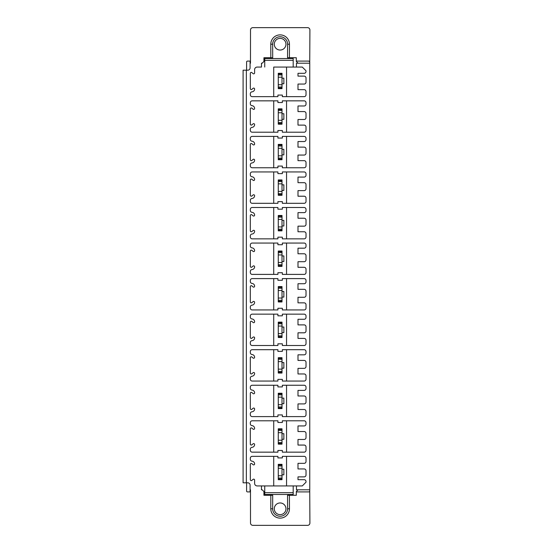 <?xml version="1.0" encoding="UTF-8"?>
<svg xmlns="http://www.w3.org/2000/svg" width="553" height="553" viewBox="0 0 553 553"><rect width="100%" height="100%" fill="white"/><g stroke="black" fill="none" stroke-linecap="round" stroke-linejoin="round"><path stroke-width="0.83" d="M278.27 73.978L282.002 73.978L282.002 73.293L278.27 73.293L278.27 88.639L282.002 88.639L282.002 87.975L278.27 87.975M273.721 96.651L273.721 67.072L286.551 67.072L286.551 96.651M270.832 57.74L270.79 44.212L272.657 44.212L272.691 57.74L263.926 57.74L263.933 61.473L262.191 63.201L261.472 63.201L261.472 67.072L257.18 67.072A2.565 2.565 0 0 0 254.615 69.637L254.615 72.92A0.933 0.933 0 0 1 253.08 73.632L251.857 72.602A0.933 0.933 0 0 0 250.322 73.321L250.322 88.632A0.933 0.933 0 0 0 251.857 89.344L253.08 88.314A0.933 0.933 0 0 1 254.615 89.033A2.8 2.8 0 0 1 252.037 91.819A1.866 1.866 0 0 0 250.322 93.685L250.322 94.784A1.866 1.866 0 0 0 252.189 96.651L277.917 96.651L277.917 95.068L282.348 95.068L282.348 96.651L304.157 96.651A1.866 1.866 0 0 0 306.023 94.784L306.023 91.522A1.866 1.866 0 0 0 304.157 89.655L297.998 89.655L297.998 84.056L304.157 84.056A1.866 1.866 0 0 0 306.023 82.19L306.023 77.987A1.866 1.866 0 0 0 304.157 76.12L297.998 76.12L297.998 73.321L304.157 73.321A1.866 1.866 0 0 0 306.023 71.455L306.023 70.805L302.291 67.072L273.721 67.072M286.551 67.072L296.463 67.072L296.463 63.201L309.756 63.201L309.756 489.799L296.463 489.799L296.463 485.928L257.18 485.928A2.565 2.565 0 0 1 254.615 483.363L254.615 480.08A0.933 0.933 0 0 0 253.08 479.368L251.857 480.398A0.933 0.933 0 0 1 250.322 479.679L250.322 464.368A0.933 0.933 0 0 1 251.857 463.656L253.08 464.686A0.933 0.933 0 0 0 254.615 463.967A2.8 2.8 0 0 0 252.037 461.181A1.866 1.866 0 0 1 250.322 459.315L250.322 458.216A1.866 1.866 0 0 1 252.189 456.349L277.917 456.349L277.917 457.932L282.348 457.932L282.348 456.349L304.157 456.349A1.866 1.866 0 0 1 306.023 458.216L306.023 461.479A1.866 1.866 0 0 1 304.157 463.345L297.998 463.345L297.998 468.944L304.157 468.944A1.866 1.866 0 0 1 306.023 470.81L306.023 475.013A1.866 1.866 0 0 1 304.157 476.88L297.998 476.88L297.998 479.679L304.157 479.679A1.866 1.866 0 0 1 306.023 481.545L306.023 482.195L302.291 485.928L261.472 485.928L261.472 489.799L262.191 489.799L263.933 491.527L263.926 495.26L272.691 495.26L272.657 508.788A7.466 7.466 0 0 0 280.122 516.253A7.466 7.466 0 0 0 287.588 508.788L287.553 495.26L289.419 495.26L289.454 508.788A9.332 9.332 0 0 1 280.122 518.12A9.332 9.332 0 0 1 270.79 508.788L270.832 495.26M250.488 61.1L250.087 61.1L250.087 63.201L250.481 63.201L250.509 29.98A2.33 2.33 0 0 1 252.839 27.65L307.579 27.65A2.33 2.33 0 0 1 309.908 29.98L309.735 62.033A0.933 0.933 0 0 0 308.802 61.1L296.311 61.1L296.318 57.74L287.553 57.74L287.588 44.212A7.466 7.466 0 0 0 280.122 36.747A7.466 7.466 0 0 0 272.657 44.212M296.318 57.74L296.311 61.473L298.046 63.201M280.122 50.047A5.834 5.834 0 0 1 274.288 44.212A5.834 5.834 0 0 1 280.122 38.378A5.834 5.834 0 0 1 285.956 44.212A5.834 5.834 0 0 1 280.122 50.047M293.194 60.318L264.735 60.318L264.735 58.535L293.194 58.535L293.194 67.058M264.735 60.318L264.735 67.058M270.79 44.212A9.332 9.332 0 0 1 280.122 34.88A9.332 9.332 0 0 1 289.454 44.212L289.419 57.74M246.59 482.804L246.59 491.175A0.933 0.933 0 0 0 247.502 491.9L250.087 491.9L250.087 489.799L250.481 489.799L250.509 523.02A2.33 2.33 0 0 0 252.839 525.35L307.579 525.35A2.33 2.33 0 0 0 309.908 523.02L309.735 490.967A0.933 0.933 0 0 1 308.802 491.9L296.311 491.9L296.318 495.26L289.419 495.26M250.087 489.799L250.087 485.133A2.33 2.33 0 0 0 247.758 482.804L243.092 482.804L243.092 70.196L246.355 70.196L246.355 482.804M246.355 70.196L247.758 70.196A2.33 2.33 0 0 0 250.087 67.867L250.087 63.201M252.189 136.397A1.866 1.866 0 0 0 250.322 138.264L250.322 139.37A1.866 1.866 0 0 0 252.037 141.229A2.8 2.8 0 0 1 254.615 144.015A0.933 0.933 0 0 1 253.08 144.734L251.857 143.704A0.933 0.933 0 0 0 250.322 144.416L250.322 159.734A0.933 0.933 0 0 0 251.857 160.446L253.08 159.416A0.933 0.933 0 0 1 254.615 160.135A2.8 2.8 0 0 1 252.037 162.921A1.866 1.866 0 0 0 250.322 164.78L250.322 165.886A1.866 1.866 0 0 0 252.189 167.753L277.917 167.753L277.917 166.073L282.348 166.073L282.348 167.753L304.157 167.753A1.866 1.866 0 0 0 306.023 165.886L306.023 162.527A1.866 1.866 0 0 0 304.157 160.66L297.998 160.66L297.998 155.061L304.157 155.061A1.866 1.866 0 0 0 306.023 153.195L306.023 148.999A1.866 1.866 0 0 0 304.157 147.133L297.998 147.133L297.998 141.533L304.157 141.533A1.866 1.866 0 0 0 306.023 139.667L306.023 138.264A1.866 1.866 0 0 0 304.157 136.397L282.348 136.397L282.348 138.077L277.917 138.077L277.917 136.397L252.189 136.397M252.189 171.948A1.866 1.866 0 0 0 250.322 173.815L250.322 174.921A1.866 1.866 0 0 0 252.037 176.78A2.8 2.8 0 0 1 254.615 179.566A0.933 0.933 0 0 1 253.08 180.285L251.857 179.255A0.933 0.933 0 0 0 250.322 179.967L250.322 195.278A0.933 0.933 0 0 0 251.857 195.997L253.08 194.967A0.933 0.933 0 0 1 254.615 195.679A2.8 2.8 0 0 1 252.037 198.472A1.866 1.866 0 0 0 250.322 200.331L250.322 201.437A1.866 1.866 0 0 0 252.189 203.304L277.917 203.304L277.917 201.624L282.348 201.624L282.348 203.304L304.157 203.304A1.866 1.866 0 0 0 306.023 201.437L306.023 198.078A1.866 1.866 0 0 0 304.157 196.211L297.998 196.211L297.998 190.612L304.157 190.612A1.866 1.866 0 0 0 306.023 188.746L306.023 184.543A1.866 1.866 0 0 0 304.157 182.677L297.998 182.677L297.998 177.084L304.157 177.084A1.866 1.866 0 0 0 306.023 175.218L306.023 173.815A1.866 1.866 0 0 0 304.157 171.948L282.348 171.948L282.348 173.628L277.917 173.628L277.917 171.948L252.189 171.948M252.189 207.499A1.866 1.866 0 0 0 250.322 209.366L250.322 210.465A1.866 1.866 0 0 0 252.037 212.331A2.8 2.8 0 0 1 254.615 215.117A0.933 0.933 0 0 1 253.08 215.836L251.857 214.806A0.933 0.933 0 0 0 250.322 215.518L250.322 230.829A0.933 0.933 0 0 0 251.857 231.548L253.08 230.518A0.933 0.933 0 0 1 254.615 231.23A2.8 2.8 0 0 1 252.037 234.023A1.866 1.866 0 0 0 250.322 235.882L250.322 236.981A1.866 1.866 0 0 0 252.189 238.848L277.917 238.848L277.917 237.168L282.348 237.168L282.348 238.848L304.157 238.848A1.866 1.866 0 0 0 306.023 236.981L306.023 233.629A1.866 1.866 0 0 0 304.157 231.762L297.998 231.762L297.998 226.163L304.157 226.163A1.866 1.866 0 0 0 306.023 224.297L306.023 220.094A1.866 1.866 0 0 0 304.157 218.228L297.998 218.228L297.998 212.629L304.157 212.629A1.866 1.866 0 0 0 306.023 210.762L306.023 209.366A1.866 1.866 0 0 0 304.157 207.499L282.348 207.499L282.348 209.179L277.917 209.179L277.917 207.499L252.189 207.499M252.189 243.05A1.866 1.866 0 0 0 250.322 244.917L250.322 246.016A1.866 1.866 0 0 0 252.037 247.875A2.8 2.8 0 0 1 254.615 250.668A0.933 0.933 0 0 1 253.08 251.38L251.857 250.357A0.933 0.933 0 0 0 250.322 251.069L250.322 266.38A0.933 0.933 0 0 0 251.857 267.099L253.08 266.069A0.933 0.933 0 0 1 254.615 266.781A2.8 2.8 0 0 1 252.037 269.574A1.866 1.866 0 0 0 250.322 271.433L250.322 272.532A1.866 1.866 0 0 0 252.189 274.399L277.917 274.399L277.917 272.719L282.348 272.719L282.348 274.399L304.157 274.399A1.866 1.866 0 0 0 306.023 272.532L306.023 269.173A1.866 1.866 0 0 0 304.157 267.306L297.998 267.306L297.998 261.714L304.157 261.714A1.866 1.866 0 0 0 306.023 259.848L306.023 255.645A1.866 1.866 0 0 0 304.157 253.779L297.998 253.779L297.998 248.179L304.157 248.179A1.866 1.866 0 0 0 306.023 246.313L306.023 244.917A1.866 1.866 0 0 0 304.157 243.05L282.348 243.05L282.348 244.73L277.917 244.73L277.917 243.05L252.189 243.05M252.189 278.601A1.866 1.866 0 0 0 250.322 280.468L250.322 281.567A1.866 1.866 0 0 0 252.037 283.426A2.8 2.8 0 0 1 254.615 286.219A0.933 0.933 0 0 1 253.08 286.931L251.857 285.901A0.933 0.933 0 0 0 250.322 286.62L250.322 301.931A0.933 0.933 0 0 0 251.857 302.643L253.08 301.62A0.933 0.933 0 0 1 254.615 302.332A2.8 2.8 0 0 1 252.037 305.125A1.866 1.866 0 0 0 250.322 306.984L250.322 308.083A1.866 1.866 0 0 0 252.189 309.95L277.917 309.95L277.917 308.27L282.348 308.27L282.348 309.95L304.157 309.95A1.866 1.866 0 0 0 306.023 308.083L306.023 304.724A1.866 1.866 0 0 0 304.157 302.857L297.998 302.857L297.998 297.258L304.157 297.258A1.866 1.866 0 0 0 306.023 295.392L306.023 291.196A1.866 1.866 0 0 0 304.157 289.33L297.998 289.33L297.998 283.73L304.157 283.73A1.866 1.866 0 0 0 306.023 281.864L306.023 280.468A1.866 1.866 0 0 0 304.157 278.601L282.348 278.601L282.348 280.281L277.917 280.281L277.917 278.601L252.189 278.601M252.189 314.152A1.866 1.866 0 0 0 250.322 316.019L250.322 317.118A1.866 1.866 0 0 0 252.037 318.977A2.8 2.8 0 0 1 254.615 321.77A0.933 0.933 0 0 1 253.08 322.482L251.857 321.452A0.933 0.933 0 0 0 250.322 322.171L250.322 337.482A0.933 0.933 0 0 0 251.857 338.194L253.08 337.164A0.933 0.933 0 0 1 254.615 337.883A2.8 2.8 0 0 1 252.037 340.669A1.866 1.866 0 0 0 250.322 342.535L250.322 343.634A1.866 1.866 0 0 0 252.189 345.501L277.917 345.501L277.917 343.821L282.348 343.821L282.348 345.501L304.157 345.501A1.866 1.866 0 0 0 306.023 343.634L306.023 340.275A1.866 1.866 0 0 0 304.157 338.408L297.998 338.408L297.998 332.809L304.157 332.809A1.866 1.866 0 0 0 306.023 330.943L306.023 326.747A1.866 1.866 0 0 0 304.157 324.881L297.998 324.881L297.998 319.281L304.157 319.281A1.866 1.866 0 0 0 306.023 317.415L306.023 316.019A1.866 1.866 0 0 0 304.157 314.152L282.348 314.152L282.348 315.832L277.917 315.832L277.917 314.152L252.189 314.152M252.189 349.696A1.866 1.866 0 0 0 250.322 351.563L250.322 352.669A1.866 1.866 0 0 0 252.037 354.528A2.8 2.8 0 0 1 254.615 357.321A0.933 0.933 0 0 1 253.08 358.033L251.857 357.003A0.933 0.933 0 0 0 250.322 357.722L250.322 373.033A0.933 0.933 0 0 0 251.857 373.745L253.08 372.715A0.933 0.933 0 0 1 254.615 373.434A2.8 2.8 0 0 1 252.037 376.22A1.866 1.866 0 0 0 250.322 378.079L250.322 379.185A1.866 1.866 0 0 0 252.189 381.052L277.917 381.052L277.917 379.372L282.348 379.372L282.348 381.052L304.157 381.052A1.866 1.866 0 0 0 306.023 379.185L306.023 375.826A1.866 1.866 0 0 0 304.157 373.959L297.998 373.959L297.998 368.36L304.157 368.36A1.866 1.866 0 0 0 306.023 366.494L306.023 362.298A1.866 1.866 0 0 0 304.157 360.432L297.998 360.432L297.998 354.832L304.157 354.832A1.866 1.866 0 0 0 306.023 352.966L306.023 351.563A1.866 1.866 0 0 0 304.157 349.696L282.348 349.696L282.348 351.376L277.917 351.376L277.917 349.696L252.189 349.696M252.189 385.247A1.866 1.866 0 0 0 250.322 387.114L250.322 388.22A1.866 1.866 0 0 0 252.037 390.079A2.8 2.8 0 0 1 254.615 392.865A0.933 0.933 0 0 1 253.08 393.584L251.857 392.554A0.933 0.933 0 0 0 250.322 393.266L250.322 408.584A0.933 0.933 0 0 0 251.857 409.296L253.08 408.266A0.933 0.933 0 0 1 254.615 408.985A2.8 2.8 0 0 1 252.037 411.771A1.866 1.866 0 0 0 250.322 413.63L250.322 414.736A1.866 1.866 0 0 0 252.189 416.603L277.917 416.603L277.917 414.923L282.348 414.923L282.348 416.603L304.157 416.603A1.866 1.866 0 0 0 306.023 414.736L306.023 411.377A1.866 1.866 0 0 0 304.157 409.51L297.998 409.51L297.998 403.911L304.157 403.911A1.866 1.866 0 0 0 306.023 402.045L306.023 397.849A1.866 1.866 0 0 0 304.157 395.983L297.998 395.983L297.998 390.383L304.157 390.383A1.866 1.866 0 0 0 306.023 388.517L306.023 387.114A1.866 1.866 0 0 0 304.157 385.247L282.348 385.247L282.348 386.927L277.917 386.927L277.917 385.247L252.189 385.247M252.189 420.798A1.866 1.866 0 0 0 250.322 422.665L250.322 423.771A1.866 1.866 0 0 0 252.037 425.63A2.8 2.8 0 0 1 254.615 428.416A0.933 0.933 0 0 1 253.08 429.135L251.857 428.105A0.933 0.933 0 0 0 250.322 428.817L250.322 444.128A0.933 0.933 0 0 0 251.857 444.847L253.08 443.817A0.933 0.933 0 0 1 254.615 444.529A2.8 2.8 0 0 1 252.037 447.322A1.866 1.866 0 0 0 250.322 449.181L250.322 450.287A1.866 1.866 0 0 0 252.189 452.154L277.917 452.154L277.917 450.474L282.348 450.474L282.348 452.154L304.157 452.154A1.866 1.866 0 0 0 306.023 450.287L306.023 446.928A1.866 1.866 0 0 0 304.157 445.061L297.998 445.061L297.998 439.462L304.157 439.462A1.866 1.866 0 0 0 306.023 437.596L306.023 433.393A1.866 1.866 0 0 0 304.157 431.527L297.998 431.527L297.998 425.934L304.157 425.934A1.866 1.866 0 0 0 306.023 424.068L306.023 422.665A1.866 1.866 0 0 0 304.157 420.798L282.348 420.798L282.348 422.478L277.917 422.478L277.917 420.798L252.189 420.798M252.189 100.846A1.866 1.866 0 0 0 250.322 102.713L250.322 103.819A1.866 1.866 0 0 0 252.037 105.678A2.8 2.8 0 0 1 254.615 108.471A0.933 0.933 0 0 1 253.08 109.183L251.857 108.153A0.933 0.933 0 0 0 250.322 108.872L250.322 124.183A0.933 0.933 0 0 0 251.857 124.895L253.08 123.865A0.933 0.933 0 0 1 254.615 124.584A2.8 2.8 0 0 1 252.037 127.37A1.866 1.866 0 0 0 250.322 129.229L250.322 130.335A1.866 1.866 0 0 0 252.189 132.202L277.917 132.202L277.917 130.522L282.348 130.522L282.348 132.202L304.157 132.202A1.866 1.866 0 0 0 306.023 130.335L306.023 126.976A1.866 1.866 0 0 0 304.157 125.109L297.998 125.109L297.998 119.51L304.157 119.51A1.866 1.866 0 0 0 306.023 117.644L306.023 113.448A1.866 1.866 0 0 0 304.157 111.582L297.998 111.582L297.998 105.982L304.157 105.982A1.866 1.866 0 0 0 306.023 104.116L306.023 102.713A1.866 1.866 0 0 0 304.157 100.846L282.348 100.846L282.348 102.526L277.917 102.526L277.917 100.846L252.189 100.846M273.721 100.846L273.721 132.202M286.551 132.202L286.551 100.846M282.002 124.19L278.27 124.19L278.27 108.844L282.002 108.844L282.002 124.19M282.002 119.324L283.862 119.324L283.862 113.724L282.002 113.724M282.002 123.526L278.27 123.526M282.002 109.529L278.27 109.529M273.721 136.397L273.721 167.753M286.551 167.753L286.551 136.397M282.002 159.741L278.27 159.741L278.27 144.395L282.002 144.395L282.002 159.741M282.002 154.875L283.862 154.875L283.862 149.275L282.002 149.275M282.002 159.07L278.27 159.07M282.002 145.08L278.27 145.08M273.721 171.948L273.721 203.304M286.551 203.304L286.551 171.948M282.002 195.292L278.27 195.292L278.27 179.939L282.002 179.939L282.002 195.292M282.002 190.426L283.862 190.426L283.862 184.826L282.002 184.826M282.002 194.621L278.27 194.621M282.002 180.624L278.27 180.624M273.721 207.499L273.721 238.848M286.551 238.848L286.551 207.499M282.002 230.843L278.27 230.843L278.27 215.49L282.002 215.49L282.002 230.843M282.002 225.977L283.862 225.977L283.862 220.377L282.002 220.377M282.002 230.172L278.27 230.172M282.002 216.175L278.27 216.175M273.721 243.05L273.721 274.399M286.551 274.399L286.551 243.05M282.002 266.394L278.27 266.394L278.27 251.041L282.002 251.041L282.002 266.394M282.002 261.528L283.862 261.528L283.862 255.928L282.002 255.928M282.002 265.723L278.27 265.723M282.002 251.726L278.27 251.726M273.721 278.601L273.721 309.95M286.551 309.95L286.551 278.601M282.002 301.945L278.27 301.945L278.27 286.592L282.002 286.592L282.002 301.945M282.002 297.072L283.862 297.072L283.862 291.472L282.002 291.472M282.002 301.274L278.27 301.274M282.002 287.277L278.27 287.277M273.721 314.152L273.721 345.501M286.551 345.501L286.551 314.152M282.002 337.489L278.27 337.489L278.27 322.143L282.002 322.143L282.002 337.489M282.002 332.623L283.862 332.623L283.862 327.023L282.002 327.023M282.002 336.825L278.27 336.825M282.002 322.828L278.27 322.828M273.721 349.696L273.721 381.052M286.551 381.052L286.551 349.696M282.002 373.04L278.27 373.04L278.27 357.694L282.002 357.694L282.002 373.04M282.002 368.174L283.862 368.174L283.862 362.574L282.002 362.574M282.002 372.376L278.27 372.376M282.002 358.379L278.27 358.379M273.721 385.247L273.721 416.603M286.551 416.603L286.551 385.247M282.002 408.591L278.27 408.591L278.27 393.245L282.002 393.245L282.002 408.591M282.002 403.725L283.862 403.725L283.862 398.125L282.002 398.125M282.002 407.92L278.27 407.92M282.002 393.93L278.27 393.93M273.721 420.798L273.721 452.154M286.551 452.154L286.551 420.798M282.002 444.142L278.27 444.142L278.27 428.789L282.002 428.789L282.002 444.142M282.002 439.276L283.862 439.276L283.862 433.676L282.002 433.676M282.002 443.471L278.27 443.471M282.002 429.474L278.27 429.474M296.463 61.625L296.463 61.1M308.802 61.1L309.735 61.943M309.756 63.201L309.742 62.033M250.087 61.1L247.502 61.1A0.933 0.933 0 0 0 246.59 61.825L246.859 61.348M250.087 491.9L250.488 491.9M309.756 489.799L309.735 491.057M246.59 61.825L246.59 70.196M296.463 491.375L296.463 491.9M296.318 495.26L296.311 491.527L298.046 489.799M280.122 502.954A5.834 5.834 0 0 0 274.288 508.788A5.834 5.834 0 0 0 280.122 514.622A5.834 5.834 0 0 0 285.956 508.788A5.834 5.834 0 0 0 280.122 502.954M293.194 492.682L264.735 492.682L264.735 494.465L293.194 494.465L293.194 485.942M264.735 492.682L264.735 485.942M273.721 456.349L273.721 485.928M286.551 485.928L286.551 456.349M282.002 479.693L278.27 479.693L278.27 464.34L282.002 464.34L282.002 479.693M282.002 479.022L278.27 479.022M282.002 465.025L278.27 465.025M282.002 474.827L283.862 474.827L283.862 469.227L282.002 469.227M282.002 73.978L282.002 87.975M282.002 83.773L283.862 83.773L283.862 78.173L282.002 78.173M282.002 122.552L278.27 122.552M282.002 120.284L278.27 120.284M282.002 112.75L278.27 112.75M282.002 110.482L278.27 110.482M282.002 158.103L278.27 158.103M282.002 155.835L278.27 155.835M282.002 148.301L278.27 148.301M282.002 146.033L278.27 146.033M282.002 193.654L278.27 193.654M282.002 191.386L278.27 191.386M282.002 183.845L278.27 183.845M282.002 181.584L278.27 181.584M282.002 229.198L278.27 229.198M282.002 226.937L278.27 226.937M282.002 219.396L278.27 219.396M282.002 217.135L278.27 217.135M282.002 264.749L278.27 264.749M282.002 262.488L278.27 262.488M282.002 254.947L278.27 254.947M282.002 252.686L278.27 252.686M282.002 300.3L278.27 300.3M282.002 298.039L278.27 298.039M282.002 290.498L278.27 290.498M282.002 288.237L278.27 288.237M282.002 335.851L278.27 335.851M282.002 333.59L278.27 333.59M282.002 326.049L278.27 326.049M282.002 323.781L278.27 323.781M282.002 371.402L278.27 371.402M282.002 369.134L278.27 369.134M282.002 361.6L278.27 361.6M282.002 359.332L278.27 359.332M282.002 406.953L278.27 406.953M282.002 404.685L278.27 404.685M282.002 397.151L278.27 397.151M282.002 394.883L278.27 394.883M282.002 442.504L278.27 442.504M282.002 440.236L278.27 440.236M282.002 432.695L278.27 432.695M282.002 430.434L278.27 430.434M289.454 44.212L287.588 44.212M270.79 508.788L272.657 508.788M289.454 508.788L287.588 508.788M282.002 478.048L278.27 478.048M282.002 475.787L278.27 475.787M282.002 468.246L278.27 468.246M282.002 465.985L278.27 465.985M282.002 87.001L278.27 87.001M282.002 84.74L278.27 84.74M282.002 77.199L278.27 77.199M282.002 74.932L278.27 74.932"/></g></svg>
